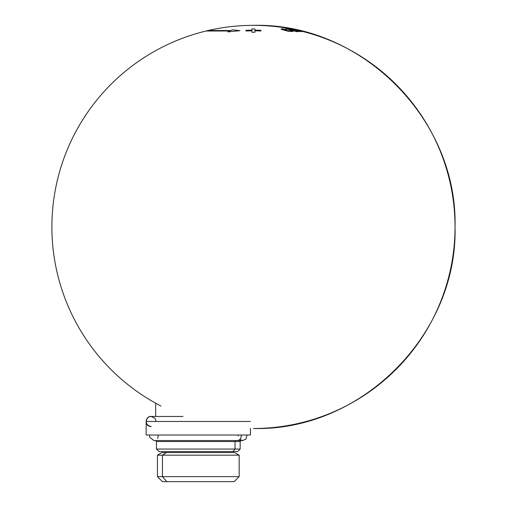 <?xml version="1.0" encoding="UTF-8"?>
<svg xmlns="http://www.w3.org/2000/svg" width="507" height="507" viewBox="0 0 507 507"><rect width="100%" height="100%" fill="white"/><g stroke="black" fill="none" stroke-linecap="round" stroke-linejoin="round"><path stroke-width="0.76" d="M281.543 29.438C280.701 29.013 281.087 28.829 282.691 28.893L283.831 28.981A201.571 163.077 90 0 1 286.316 29.596L284.801 29.799L287.862 30.635L290.568 30.762A201.571 163.077 90 0 1 293.046 31.516L288.001 31.212L281.543 29.438C280.701 29.013 281.087 28.829 282.691 28.893L283.831 28.981A201.571 163.077 90 0 1 286.316 29.596L284.801 29.799L287.862 30.635L290.568 30.762A201.571 163.077 90 0 1 293.046 31.516L288.001 31.212L281.093 29.095M284.972 29.469L284.801 29.799M290.074 30.933L290.568 30.762M208.079 30.521L230.774 30.521A201.577 100.785 -90 0 1 232.377 29.812A197.464 136.738 90 0 1 239.9 30.756A196.589 196.57 90 0 0 227.954 31.916A201.577 100.785 -90 0 1 229.766 30.997L206.076 30.997L229.766 30.997A201.577 100.785 -90 0 0 227.954 31.916A196.589 196.57 90 0 1 239.9 30.756A197.464 136.738 90 0 0 232.377 29.812A201.577 100.785 -90 0 0 230.774 30.521L208.079 30.521A201.577 201.577 0 0 1 253.462 25.35A201.577 201.577 0 0 0 160.903 405.993A201.577 201.577 0 0 1 253.462 25.35A201.577 201.577 0 0 0 160.903 405.993A201.577 201.577 0 0 1 206.076 30.997M299.307 30.788A201.552 200.449 -90 0 0 289.725 28.753A198.193 20.717 90 0 0 289.408 28.823A201.488 200.385 90 0 1 302.039 31.605A195.41 20.426 -90 0 1 302.723 31.516A201.571 200.468 90 0 0 299.675 30.762A196.158 20.502 90 0 0 299.307 30.788A201.552 200.449 -90 0 0 289.725 28.753A198.193 20.717 90 0 0 289.408 28.823A201.488 200.385 90 0 1 302.039 31.605A195.41 20.426 -90 0 1 302.723 31.516A201.571 200.468 90 0 0 299.675 30.762A196.158 20.502 90 0 0 299.307 30.788M287.621 28.785A198.142 83.737 90 0 0 285.954 28.798A201.494 159.572 90 0 1 296.265 31.656A195.347 82.559 -90 0 1 297.59 31.592A201.387 159.483 -90 0 0 296.348 31.206A195.727 82.717 -90 0 1 297.47 31.2A201.336 196.665 90 0 1 299.003 31.58A195.347 82.559 -90 0 1 300.334 31.624A201.463 196.786 -90 0 0 287.621 28.785A198.142 83.737 90 0 0 285.954 28.798A201.494 159.572 90 0 1 296.265 31.656A195.347 82.559 -90 0 1 297.59 31.592A201.387 159.483 -90 0 0 296.348 31.206A195.727 82.717 -90 0 1 297.47 31.2A201.336 196.665 90 0 1 299.003 31.58A195.347 82.559 -90 0 1 300.334 31.624A201.463 196.786 -90 0 0 287.621 28.785M254.939 28.981L254.932 30.179A201.571 196.431 0 0 1 260.953 30.312A201.437 1.692 90.1 0 0 260.928 30.965A201.571 196.431 -0 0 0 254.926 30.838A201.571 0.368 90 0 0 254.92 32.264A201.444 196.31 0 0 0 251.941 32.264A201.444 196.31 0 0 1 254.92 32.264A201.571 0.368 90 0 1 254.926 30.838A201.571 196.431 -0 0 1 260.928 30.965A201.437 1.692 90.1 0 1 260.953 30.312A201.571 196.431 0 0 0 254.932 30.179L254.939 28.981A201.444 196.31 -0 0 0 251.909 28.981L251.922 30.179A201.571 196.431 -0 0 0 245.908 30.312A201.437 1.692 89.9 0 1 245.933 30.971A201.571 196.431 0 0 1 251.928 30.838A201.571 0.368 90 0 1 251.941 32.264A201.571 0.368 90 0 0 251.928 30.838A201.571 196.431 0 0 0 245.933 30.971A201.437 1.692 89.9 0 0 245.908 30.312A201.571 196.431 -0 0 1 251.922 30.179L251.909 28.981A201.444 196.31 -0 0 1 254.939 28.981M290.334 28.753A198.18 10.374 90 0 0 290.131 28.753A198.18 10.374 90 0 1 290.334 28.753A201.564 201.285 -90 0 1 303.015 31.535A201.564 201.285 -90 0 0 291.405 28.956A201.577 201.577 0 0 0 290.334 28.753L290.334 28.753A201.564 201.285 -90 0 1 291.405 28.956M253.462 428.497C361.174 431.273 457.815 334.633 455.033 226.927C457.815 119.215 361.174 22.574 253.462 25.35A201.577 201.577 0 0 0 160.903 405.993A201.577 201.577 0 0 1 253.462 25.35A201.577 201.577 0 0 0 160.903 405.993A201.577 201.577 0 0 1 253.462 25.35A201.577 201.577 0 0 0 160.903 405.993A201.577 201.577 0 0 1 253.462 25.35A201.577 201.577 0 0 0 160.903 405.993A201.577 201.577 0 0 1 253.462 25.35A201.577 201.577 0 0 1 455.033 226.927A201.577 201.577 0 0 1 253.462 428.497A201.577 201.577 0 0 0 455.033 226.927A201.577 201.577 0 0 0 253.462 25.35A201.577 201.577 0 0 1 455.033 226.927A201.577 201.577 0 0 1 253.462 428.497A201.577 201.577 0 0 0 455.033 226.927A201.577 201.577 0 0 0 253.462 25.35A201.577 201.577 0 0 1 455.033 226.927A201.577 201.577 0 0 1 253.462 428.497A201.577 201.577 0 0 0 455.033 226.927A201.577 201.577 0 0 0 253.462 25.35A201.577 201.577 0 0 1 455.033 226.927A201.577 201.577 0 0 1 253.462 428.497A201.577 201.577 0 0 0 455.033 226.927A201.577 201.577 0 0 0 253.462 25.35A201.577 201.577 0 0 1 455.033 226.927A201.577 201.577 0 0 1 253.462 428.497A201.577 201.577 0 0 0 455.033 226.927A201.577 201.577 0 0 0 253.462 25.35A201.577 201.577 0 0 1 455.033 226.927A201.577 201.577 0 0 1 253.462 428.497A201.577 201.577 0 0 0 455.033 226.927A201.577 201.577 0 0 0 253.462 25.35M234.519 452.567L162.056 452.567M234.659 452.567L239.171 455.172L162.443 455.172L166.404 452.567L162.443 455.172L157.436 455.172L157.436 476.637L162.443 476.637L157.436 476.637L162.455 481.65L229.766 481.65M166.841 481.65L162.443 476.637L239.171 476.637L162.443 476.637L166.841 481.65L234.158 481.65L239.171 476.637L239.171 455.172L162.443 455.172L162.443 476.637L162.443 455.172L157.436 455.172L161.948 452.567M146.155 435.019L250.452 435.019L250.452 428.478L250.452 435.019L146.155 435.019L146.155 421.475L250.452 421.475L146.155 421.475L146.155 435.019M182.976 416.462L151.168 416.462A5.013 5.013 0 0 0 146.155 421.475A5.013 5.013 0 0 1 151.168 416.462C145.953 415.784 143.487 426.324 151.168 426.495C142.885 424.796 146.422 415.683 151.168 416.462L155.072 418.332L156.188 421.475M161.562 441.534L240.172 441.534L240.172 449.056L235.052 449.056L232.846 451.566L158.945 451.566L156.435 449.056L235.052 449.056L232.846 451.566L163.761 451.566M241.18 440.532L240.172 441.534L235.052 441.534A1.001 0.881 90 0 1 235.926 440.532A1.001 0.881 90 0 0 235.052 441.534L235.052 449.056L156.435 449.056L156.435 441.534L235.052 441.534L235.052 449.056L240.172 449.056L237.669 451.566L232.846 451.566M237.251 440.532L159.363 440.532L237.251 440.532A4.512 3.961 90 0 0 241.11 435.019A4.512 3.961 90 0 1 237.251 440.532M432.75 134.799L432.218 133.766M155.681 416.462L155.681 403.198M156.435 441.534L155.434 440.532M240.134 439.746L242.682 440.532L153.932 440.532L242.682 440.532L245.946 439.132L247.08 435.019M242.676 440.532L239.786 439.48M157.702 438.498L158.33 435.019M238.17 436.02L238.284 435.019M149.527 435.019L149.552 437.123L153.932 440.532"/></g></svg>
